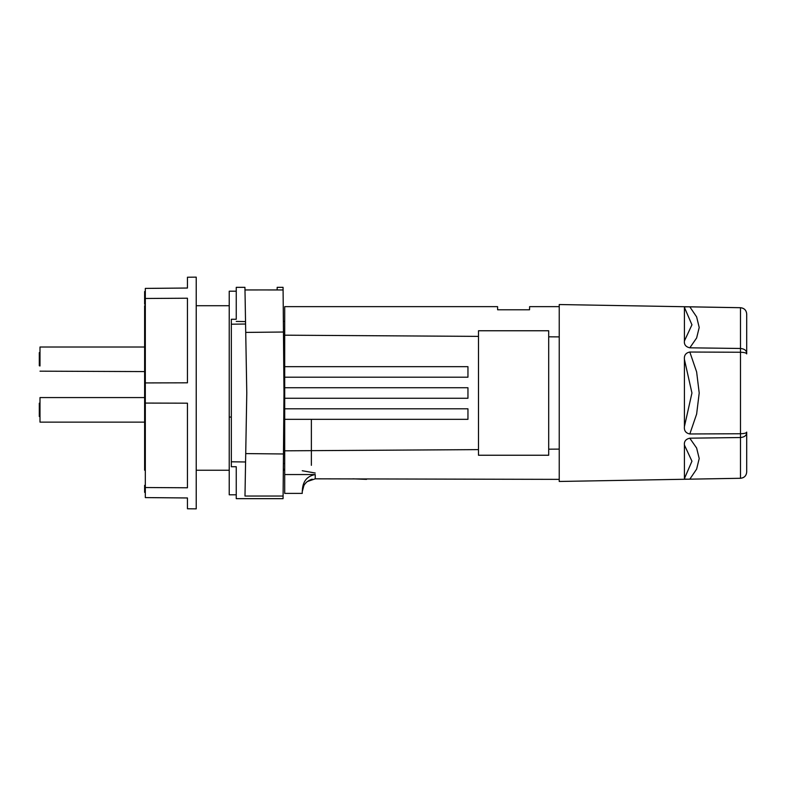 <?xml version="1.0" encoding="UTF-8"?>
<svg xmlns="http://www.w3.org/2000/svg" width="786" height="786" viewBox="0 0 786 786"><rect width="100%" height="100%" fill="white"/><g stroke="black" fill="none" stroke-linecap="round" stroke-linejoin="round"><path stroke-width="1.18" d="M548.697 449.179L548.697 336.821L559.229 336.889L559.229 309.212L559.229 476.788L559.229 449.111L548.697 449.179L548.697 455.241L478.487 455.241L478.487 449.621L284.699 450.82L284.699 474.548L315.235 474.548L315.235 478.831L559.229 479.362M559.229 336.889L559.229 449.111M284.699 320.678L284.699 366.669L467.955 366.669L467.955 377.201L284.699 377.201L284.699 335.18L478.487 336.379L478.487 449.621M302.246 493.402L302.246 491.653L302.246 493.402L284.699 493.402L284.699 474.548M315.235 478.831L307.306 481.543C304.084 484.147 302.404 487.517 302.246 491.653L302.246 491.653C302.6 489.727 301.588 477.073 315.235 474.548M302.246 491.653L303.936 485.434M305.145 483.665L306.687 482.054M306.736 482.005L309.546 480.148M312.229 479.185L310.558 479.706M284.699 450.82L284.699 419.331L467.955 419.331L467.955 408.799L284.699 408.799L284.699 398.266L467.955 398.266L467.955 387.734L284.699 387.734L284.699 377.201M529.548 309.782L497.626 309.782L529.548 309.782L529.607 306.638L529.548 309.782M548.697 336.821L548.697 330.759L478.487 330.759L478.487 455.241M311.374 465.322L311.374 419.331M284.699 408.799L284.699 419.331M284.699 387.734L284.699 398.266M497.626 309.782L497.577 306.638L284.699 306.638L284.699 335.18M478.487 330.759L478.487 336.379M689.361 479.165L687.966 479.175M684.41 445.014L684.41 445.014C684.007 441.368 685.805 439.089 689.823 438.185L740.491 437.527L740.491 478.281L689.823 479.155C685.805 479.264 684.007 479.087 684.41 478.625L684.41 445.014L691.945 461.195L684.41 478.625M684.41 359.389L691.945 393L684.41 426.611L684.41 359.389C684.007 355.282 685.805 352.826 689.823 352.03L740.491 352.256L740.491 437.527C744.313 437.183 746.386 435.631 746.7 432.88L746.7 471.983C746.386 475.717 744.313 477.809 740.491 478.281L559.229 481.464L559.229 476.788M689.823 479.155L696.632 469.104L699.206 458.523L696.632 448.03L689.764 438.185M684.41 307.375C684.007 306.913 685.805 306.736 689.823 306.845L689.794 306.845C685.805 306.736 684.007 306.913 684.41 307.375L691.945 324.805L684.41 340.986L684.41 307.375L684.41 340.937M689.823 347.815L696.632 337.97L699.206 327.477L696.632 316.896L689.823 306.845L740.491 307.719L740.491 348.473L689.823 347.815C685.805 346.911 684.007 344.632 684.41 340.986M746.7 332.959L746.7 314.017C746.386 310.283 744.313 308.191 740.491 307.719L740.491 307.699C744.273 308.122 746.336 310.224 746.7 314.007L746.7 353.12C746.386 350.369 744.313 348.817 740.491 348.473L740.491 352.256C744.313 352.364 746.386 352.914 746.7 353.897L746.7 353.12M684.41 426.611C684.007 430.718 685.805 433.174 689.823 433.97L740.491 433.744C744.313 433.636 746.386 433.086 746.7 432.104L746.7 471.993C746.336 475.776 744.273 477.878 740.491 478.301M559.229 309.212L559.229 304.536L740.491 307.699M145.322 485.335L144.624 485.335L144.624 492.35L145.322 492.35M145.322 487.526L145.322 403.071L187.451 403.189L187.451 487.782L145.322 487.526L145.322 497.597L187.451 497.97L187.451 508.778L196.225 508.856L196.225 277.144L187.451 277.222L187.451 288.03L145.322 288.403L145.322 298.474L187.451 298.218L187.451 382.811L145.322 382.929L145.322 298.474M145.322 382.929L145.322 403.071M145.322 291.537L144.624 291.537L144.624 304.182L145.322 304.182M145.322 305.725L144.624 305.725L144.624 470.234L145.322 470.234L144.624 470.234L144.624 405.291M229.227 417.071L231.33 417.052M244.937 287.43L244.986 289.936L283.098 289.955L283.068 287.332L277.183 287.332L277.134 289.936L244.986 289.936L244.937 287.332L236.252 287.332L236.252 319.273L231.33 319.273L231.33 461.795L245.576 461.981L246.784 393L245.576 324.019L231.33 324.205M245.576 324.019L244.986 289.955L277.134 289.936M283.068 287.332L283.992 393L283.461 453.974L245.723 453.591L244.986 496.045L245.576 461.981M144.624 462.866L144.624 424.126M283.461 453.974L283.068 498.668L283.098 496.045L244.986 496.045M245.537 321.592L236.252 321.425M283.068 498.668L236.252 498.668L236.252 466.727L231.33 466.727L231.33 461.795M244.986 289.955L245.723 332.409L283.461 332.026M245.723 453.591L246.784 393M284.699 470.116L283.324 470.116L283.324 469.252L284.699 469.252M284.699 463.553L283.382 463.553L283.324 469.252M283.382 463.553L283.992 393L283.373 321.386L284.699 321.386M39.998 365.745L39.998 347.009L144.624 347.009L144.624 319.715L144.624 388.883M39.998 371.169L144.624 371.582L144.624 305.725M196.225 470.234L229.227 470.234L196.225 470.234M144.624 387.38L144.624 380.63M39.3 416.295L39.3 403.179L39.3 416.295M39.998 397.981L39.998 421.718M39.3 352.855L39.3 365.745L39.3 352.629L39.998 352.629L39.998 357.571M39.998 365.971L39.3 365.745M39.3 416.521L39.998 416.295M236.252 291.193L229.227 291.193L229.227 494.807L236.252 494.807M144.624 397.569L39.998 397.569L144.624 397.569L144.624 391.752M144.624 397.942L144.624 393.079M144.624 382.409L144.624 385.69M144.624 389.05L144.624 389.925M144.624 377.29L144.624 377.919M144.624 383.342L144.624 384.757M689.823 352.03L696.632 371.935L699.206 393L696.632 414.065L689.823 433.97M302.246 470.735L315.235 473.025M529.607 306.638L559.229 306.638M366.551 479.362L352.865 478.831M229.227 305.725L196.225 305.725M39.998 403.179L39.3 403.179L39.998 403.179M144.624 422.141L39.998 422.141"/></g></svg>
